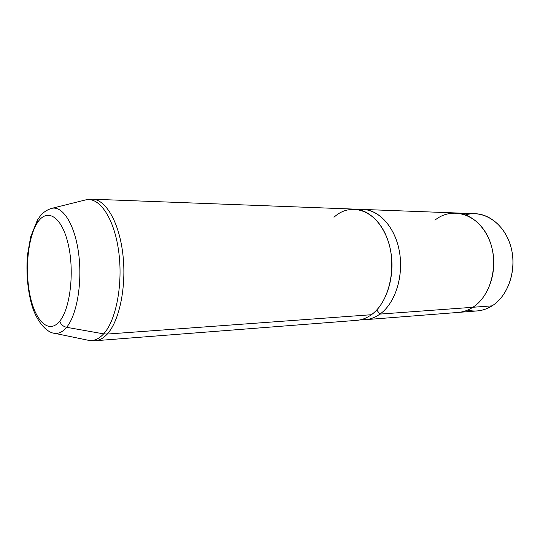 <?xml version="1.0" encoding="UTF-8"?>
<svg xmlns="http://www.w3.org/2000/svg" width="540" height="540" viewBox="0 0 540 540"><rect width="100%" height="100%" fill="white"/><g stroke="black" fill="none" stroke-linecap="round" stroke-linejoin="round"><path stroke-width="0.81" d="M457.225 213.03L475.281 213.712C491.947 214.198 507.964 230.013 511.988 251.532C516.092 273.024 507.263 296.365 492.089 305.856L472.905 307.267L492.089 305.856C487.37 308.826 482.416 310.514 477.225 310.932L459.209 312.336M363.123 209.446L358.83 209.635C375.766 207.252 393.667 223.884 398.959 249.19C404.365 274.435 395.671 303.028 379.978 314.091L376.704 310.007L379.978 314.091C394.963 303.487 403.711 276.899 399.56 252.369C395.489 227.806 379.519 209.891 363.123 209.446L456.003 212.956C472.669 213.442 488.727 229.622 492.764 251.674C496.895 273.692 488.045 297.601 472.865 307.287L379.978 314.091C373.937 318.357 367.619 320.213 361.031 319.66L365.33 319.68C370.44 319.275 375.32 317.412 379.978 314.091L472.865 307.287C468.139 310.318 463.185 312.039 457.994 312.451L365.33 319.68M371.405 314.719C366.761 318.067 361.894 319.937 356.798 320.341L95.337 340.733L89.114 340.443C94.163 341.091 99.002 338.897 103.639 333.869L107.251 334.064L103.639 333.869C99.002 338.897 94.163 341.091 89.114 340.443L54.716 333.329C46.649 332.937 34.999 320.294 30.638 300.517C27.905 288.873 26.69 276.514 27.007 263.432L27.641 254.03L30.665 236.864L37.328 220.273L38.32 218.714L37.328 220.273L37.193 223.074C27.682 238.066 24.698 271.175 30.227 296.312C35.62 321.611 49.12 334.449 59.778 321.104C70.538 308.185 74.716 270.155 67.925 243C61.29 215.649 46.595 207.725 37.193 223.074L37.328 220.273C39.859 216.392 43.214 210.762 52.211 208.238L86.299 199.746C99.745 197.113 114.271 218.612 118.672 251.289C123.174 283.892 116.181 320.348 103.639 333.869L66.616 327.301C62.836 331.817 58.867 333.828 54.716 333.329C58.867 333.828 62.836 331.817 66.616 327.301C63.045 326.457 60.764 324.392 59.778 321.104C49.12 334.449 35.62 321.611 30.227 296.312C24.698 271.175 27.682 238.066 37.193 223.074C46.595 207.725 61.29 215.649 67.925 243C74.716 270.155 70.538 308.185 59.778 321.104C60.764 324.392 63.045 326.457 66.616 327.301C76.829 315.144 82.411 282.994 78.725 254.225C75.114 225.396 63.281 206.138 52.211 208.238L50.139 208.798L52.211 208.238C63.281 206.138 75.114 225.396 78.725 254.225C82.411 282.994 76.829 315.144 66.616 327.301L103.639 333.869C116.181 320.348 123.174 283.892 118.672 251.289C114.271 218.612 99.745 197.113 86.299 199.746L92.502 199.206C105.806 199.435 119.259 222.406 122.891 254.441C126.603 286.43 119.482 320.942 107.251 334.064C119.482 320.942 126.603 286.43 122.891 254.441C119.259 222.406 105.806 199.435 92.502 199.206L354.571 209.122C370.919 209.56 386.87 227.637 390.933 252.437C395.084 277.196 386.357 304.034 371.405 314.719L107.251 334.064C103.457 338.182 99.481 340.403 95.337 340.733C99.481 340.403 103.457 338.182 107.251 334.064L371.405 314.719C390.096 301.678 397.832 263.696 386.546 236.709C375.536 209.52 350.379 201.825 333.976 217.269M467.505 310.129C475.976 312.14 484.171 310.716 492.089 305.856C508.882 295.454 517.502 268.103 510.476 245.349C503.611 222.521 483.226 209.594 465.601 214.893M472.865 307.287C491.839 295.454 499.689 261.697 488.376 237.668C477.34 213.462 451.798 206.381 434.923 220.172"/></g></svg>

